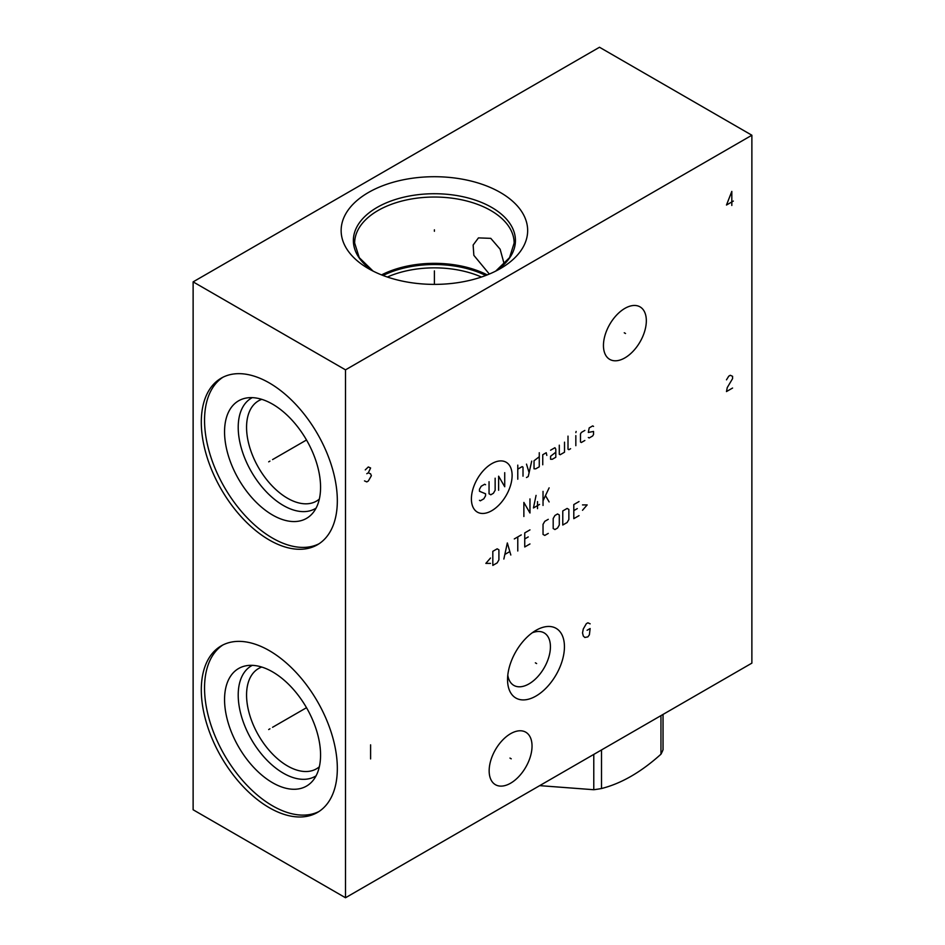 <?xml version="1.0" encoding="UTF-8"?>
<svg xmlns="http://www.w3.org/2000/svg" width="945" height="945" viewBox="0 0 945 945"><rect width="100%" height="100%" fill="white"/><g stroke="black" fill="none" stroke-linecap="round" stroke-linejoin="round"><path stroke-width="1.42" d="M193.123 281.87L193.123 809.77L345.504 897.75L751.877 663.13L751.877 135.23L599.496 47.25L193.123 281.87L345.504 369.849L751.877 135.23M345.504 897.75L345.504 369.849M564.437 646.77A40.233 23.223 -60 0 1 535.992 696.04A40.233 23.223 -60 0 1 507.548 679.609A40.233 23.223 -60 0 1 535.992 630.339A40.233 23.223 -60 0 1 564.437 646.77M646.333 320.757A30.311 17.506 -60 0 1 633.091 351.268A30.311 17.506 -60 0 1 609.738 359.383A30.311 17.506 -60 0 1 603.453 345.516A30.311 17.506 -60 0 1 616.683 315.004A30.311 17.506 -60 0 1 640.048 306.877A30.311 17.506 -60 0 1 646.333 320.757M532.035 746.066A30.311 17.506 -60 0 1 518.805 776.577A30.311 17.506 -60 0 1 495.44 784.704A30.311 17.506 -60 0 1 489.156 770.825A30.311 17.506 -60 0 1 502.397 740.313A30.311 17.506 -60 0 1 525.751 732.186A30.311 17.506 -60 0 1 532.035 746.066M337.33 500.744A96.189 55.531 60 0 1 317.402 544.781A96.189 55.531 60 0 1 243.278 519.006A96.189 55.531 60 0 1 201.297 422.202A96.189 55.531 60 0 1 221.213 378.165A96.189 55.531 60 0 1 295.336 403.94A96.189 55.531 60 0 1 337.33 500.744M337.33 768.439A96.189 55.531 60 0 1 317.402 812.476A96.189 55.531 60 0 1 243.278 786.712A96.189 55.531 60 0 1 201.297 689.909A96.189 55.531 60 0 1 221.213 645.872A96.189 55.531 60 0 1 295.336 671.647A96.189 55.531 60 0 1 337.33 768.439M500.342 192.485A93.248 53.83 180 0 1 500.342 268.616A93.248 53.83 180 0 1 368.467 268.616L368.467 268.616A93.248 53.83 180 0 1 368.467 192.473A93.248 53.83 180 0 1 500.342 192.485M489.321 274.05L473.847 255.339L473.138 245.038L478.453 237.892L490.786 238.353L500.129 249.208L504.228 264.175M487.242 274.9A79.734 46.033 0 0 0 381.556 274.9M507.796 675.132A30.311 17.506 -60 0 0 513.832 685.397A30.311 17.506 -60 0 0 537.185 677.27A30.311 17.506 -60 0 0 550.427 646.77A30.311 17.506 120 0 0 544.143 632.89A30.311 17.506 120 0 0 532.248 632.796M319.327 766.785A57.905 33.429 60 0 1 316.457 768.817A57.905 33.429 60 0 1 271.841 753.307A57.905 33.429 60 0 1 246.562 695.036A57.905 33.429 -120 0 1 258.552 668.528A57.905 33.429 -120 0 1 261.753 667.052M252.291 665.351A63.811 36.843 -120 0 0 238.211 695.036A63.811 36.843 60 0 0 266.62 759.827A63.811 36.843 60 0 0 316.079 775.821M320.568 755.008A67.886 39.194 60 0 1 312.322 781.314A67.886 39.194 60 0 1 258.493 772.171A67.886 39.194 60 0 1 224.556 699.583A67.886 39.194 -120 0 1 245.665 665.859A67.886 39.194 -120 0 1 295.076 691.338A67.886 39.194 -120 0 1 320.568 755.008M222.866 644.974A96.189 55.531 -120 0 0 204.545 688.031A96.189 55.531 60 0 0 245.476 783.7A96.189 55.531 60 0 0 319.008 811.495M319.327 499.078A57.905 33.429 60 0 1 316.457 501.11A57.905 33.429 60 0 1 271.841 485.6A57.905 33.429 60 0 1 246.562 427.329A57.905 33.429 -120 0 1 258.552 400.822A57.905 33.429 -120 0 1 261.753 399.345M252.291 397.644A63.811 36.843 -120 0 0 238.211 427.329A63.811 36.843 60 0 0 266.62 492.121A63.811 36.843 60 0 0 316.079 508.126M320.568 487.313A67.886 39.194 60 0 1 312.322 513.607A67.886 39.194 60 0 1 258.493 504.465A67.886 39.194 60 0 1 224.556 431.877A67.886 39.194 -120 0 1 245.665 398.152A67.886 39.194 -120 0 1 295.076 423.632A67.886 39.194 -120 0 1 320.568 487.313M222.866 377.279A96.189 55.531 -120 0 0 204.545 420.324A96.189 55.531 60 0 0 245.476 515.994A96.189 55.531 60 0 0 319.008 543.788M663.036 714.432L663.036 749.739A91.086 52.589 180 0 1 660.957 754.204C641.147 772.077 621.337 783.523 601.516 788.52A91.086 52.589 180 0 1 593.779 789.725L539.701 785.638M660.957 715.625L660.957 754.204M601.516 749.94L601.516 788.52M593.779 754.417L593.779 789.725M434.405 231.277L434.405 229.812L434.405 231.277M434.405 270.896L434.405 284.386M269.939 461.113L268.687 461.833L269.939 461.113M272.562 459.589L306.511 439.992M269.939 728.808L268.687 729.54L269.939 728.808M272.562 727.296L306.511 707.699M535.366 662.823L536.63 663.555M590.141 623.83L587.861 622.802L586.337 623.688L583.289 628.968L582.522 632.926L583.289 635.997L584.813 637.473L587.861 636.883L589.385 634.827L590.141 628.519L587.093 630.28M624.255 332.77L625.519 333.502M509.969 758.079L511.233 758.811M491.766 463.676A28.787 16.62 120 0 0 471.401 498.936A28.787 16.62 120 0 0 491.766 510.69A28.787 16.62 120 0 0 512.119 475.429A28.787 16.62 120 0 0 491.766 463.676M485.565 484.738L484.69 484.23L481.206 486.238L479.469 489.262L479.469 491.27L485.565 493.786L485.565 495.794L483.816 498.806L480.332 500.826L479.469 500.318M495.145 478.194L495.145 490.266L493.396 493.278L490.786 494.79L489.049 493.786L489.049 481.714M498.629 490.266L498.629 476.185L504.724 486.746L504.724 472.665M517.777 479.198L517.777 465.129M523.01 476.185L523.01 467.137L522.136 466.629L517.777 469.145M526.495 477.532L528.231 476.516L531.716 461.101M526.495 464.125L529.106 472.665M539.264 456.742L534.031 460.77L534.031 468.814L535.78 468.814L539.264 466.806L539.264 452.726M546.812 455.407L546.234 452.726L542.749 454.734L542.749 464.786M555.802 452.218L550.581 456.246L550.581 459.258L552.329 459.258L555.802 457.25L555.802 449.206L554.939 447.694L550.581 450.21M559.286 445.178L559.286 454.238L560.161 454.734L564.519 452.218L564.519 442.165M568.004 436.129L568.004 449.206L568.866 449.702L570.615 448.698M575.836 445.686L575.836 435.633M575.836 432.609L576.131 431.44L575.836 432.609M584.837 430.436L581.352 432.444L580.478 433.956L580.478 442L581.352 442.496L584.837 440.488M588.322 437.476L589.184 437.972L592.669 435.964L593.543 434.452L593.543 431.44L588.322 432.444L589.184 427.92L592.669 425.911L593.543 426.408M529.968 498.913L529.968 512.993L523.873 502.433L523.873 516.513M537.516 508.634L537.516 501.594M536.063 495.393L533.452 507.961L539.548 504.441M543.032 505.445L543.032 491.365M543.032 500.755L549.128 487.856M545.643 495.889L549.128 501.925M490.502 558.034L485.848 563.397L490.502 563.397M492.817 565.405L497.176 562.901L498.913 559.877L498.913 549.825L497.176 548.821L492.817 551.337L492.817 565.405M510.82 555.022L507.335 542.95L503.85 559.038M505.008 554.349L509.65 551.667M517.777 550.994L517.777 536.925M514.304 538.933L521.262 534.905M529.968 529.885L524.747 532.897L524.747 546.978L529.968 543.954M528.231 536.925L524.747 538.933M548.265 519.325L544.781 521.333L543.032 524.345L543.032 534.409L544.781 535.413L548.265 533.405M553.191 528.538L554.939 529.543L557.55 528.042L559.286 525.018L559.286 514.966L557.55 513.962L554.939 515.474L553.191 518.486L553.191 528.538M562.771 525.018L567.13 522.502L568.866 519.49L568.866 509.438L567.13 508.434L562.771 510.95L562.771 525.018M579.025 501.559L573.804 504.571L573.804 518.651L579.025 515.639M577.289 508.599L573.804 510.607M582.51 510.276L587.152 504.913L582.51 504.913M731.82 205.467L731.82 191.398L726.481 205.03L733.344 201.072M732.576 388.041L726.481 391.561L727.248 387.592L732.576 378.65L732.576 376.311L730.296 375.283L728.772 376.157L726.481 379.831M364.51 480.887L366.79 481.915L368.314 481.029L371.361 475.748L370.605 473.847L368.314 472.819L370.605 467.976L368.314 466.96L365.266 469.889M366.79 473.705L368.314 472.819M370.605 744.837L370.605 758.918M495.723 271.097A81.046 46.789 0 0 0 491.707 207.427A81.046 46.789 0 0 0 379.217 206.246A81.046 46.789 0 0 0 373.086 271.097L359.242 257.631L354.659 243.078A79.734 46.033 0 0 1 403.893 200.541A79.734 46.033 0 0 1 490.786 210.522A79.734 46.033 0 0 1 514.139 243.078L509.556 257.631L495.7 271.12M485.73 275.491A78.884 45.549 0 0 0 383.068 275.491M481.442 277.027A77.585 44.793 0 0 0 387.356 277.027"/></g></svg>
